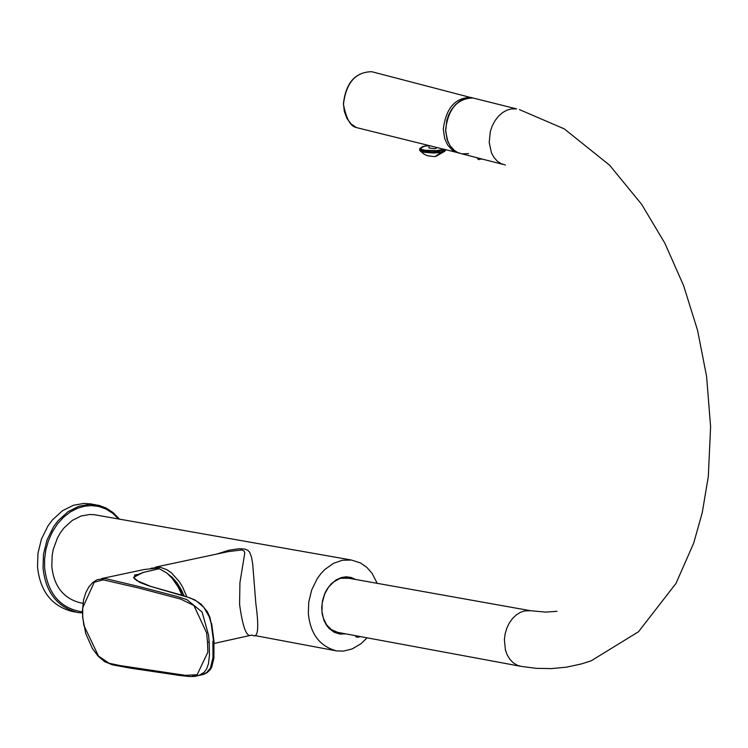 <?xml version="1.0" encoding="UTF-8"?>
<svg xmlns="http://www.w3.org/2000/svg" width="748" height="748" viewBox="0 0 748 748"><rect width="100%" height="100%" fill="white"/><g stroke="black" fill="none" stroke-linecap="round" stroke-linejoin="round"><path stroke-width="1.12" d="M367.118 637.829L361.004 643.719L352.252 648.89L343.538 651.087L336.703 650.919C319.789 646.431 310.336 633.949 308.344 613.472L308.765 602.009L311.682 589.966L317.199 578.681L320.799 573.763L324.81 569.509L333.533 563.319L342.332 560.261L351.382 560.028L94.426 514.727L89.844 514.465L81.083 516.008L72.257 520.421L64.029 527.901L60.476 532.651L57.446 537.924L53.276 549.378L52.173 555.212L51.818 566.33C53.875 586.189 63.337 598.344 80.204 602.776L82.991 603.29M216.864 554.053L228.794 550.248L238.958 548.733L244.344 548.957L247.756 550.219L249.673 552.183L251.609 557.428L252.712 564.151L255.863 603.823C259.247 628.591 258.032 638.998 252.198 635.052L250.113 635.463M377.198 583.328L372.121 573.398L366.801 567.339L360.517 562.954L351.382 560.028M345.679 633.846L339.985 634.061L334.206 632.275L329.008 628.376L326.193 624.758L324.034 620.56L322.201 614.061L321.724 607.628L322.491 600.728L324.679 593.744L326.904 589.396L330.99 584.038L336.161 579.85L341.518 577.493L346.259 576.811L351.055 577.437L355.73 579.494M96.52 515.091L94.426 514.727M155.481 567.106L228.271 551.622L241.856 549.939L244.166 551.089L244.783 553.015L239.921 582.739L239.594 604.468C242.417 625.122 245.858 635.463 249.926 635.501L214.096 643.448M150.993 568.256L160.287 567.302L166.916 569.733L171.311 572.744L179.296 581.598L182.634 587.105L186.766 596.652M168.029 574.053L171.975 577.119L176.996 582.757L181.371 589.854L184.017 595.81M339.171 632.64L336.712 632.658M346.922 577.447L349.213 578.335M328.222 587.386L333.842 581.804L340.106 578.41L348.288 577.587L353.178 579.036M328.176 587.741L324.707 593.949L322.173 603.047L322.005 611.686L323.295 617.932L326.296 624.384L330.822 629.479L336.366 632.546L343.126 633.378M345.492 577.671L344.501 577.484M334.459 631.78L335.684 631.995M337.17 632.256L333.851 631.471M343.818 577.55L347.212 577.989M355.104 635.594L356.3 637.034L357.843 637.202L359.012 636.324M360.508 636.604L357.843 637.202M331.28 629.554L329.859 628.647M326.717 625.01L331.317 629.582L337.713 632.378L520.206 666.206M348.718 578.241L341.471 578.269M475.728 98.671L472.988 97.988L467.509 98.035L463.349 99.25L459.104 101.597L455.046 105.113L451.474 109.647L448.669 114.921L446.762 120.54L445.658 131.396L447.93 141.746L450.455 146.318L453.793 149.993L457.711 152.536L461.927 153.854L458.113 152.723L454.513 150.582L449.997 145.636L446.995 139.175L445.612 129.741C448.23 108.918 457.355 98.325 472.988 97.988L475.728 98.671M75.314 612.06L72.257 611.481C51.64 606.039 40.065 591.172 37.531 566.89L37.97 553.296L41.467 539.028L48.124 525.676L52.472 519.86L62.542 510.706L73.351 505.302L84.066 503.404L92.247 504.161M183.802 595.754L177.426 583.692L174.069 579.513L169.3 575.212M459.422 153.218L455.635 152.05L452.073 149.89L447.613 144.944L444.667 138.511L443.302 129.152C445.911 108.329 455.036 97.745 470.67 97.408L473.204 98.025M468.613 153.611L461.927 153.854L502.74 164.336M479 159.633L478.645 159.231L481.16 158.791M482.273 159.072L478.701 159.221M82.738 616.801L83.87 625.422L98.54 656.127L109.096 663.242L120.026 665.561L185.27 675.341L197.154 674.743L207.851 652.191L207.514 642.214L206.616 632.873L193.938 605.525L180.633 599.064L139.091 588.115L103.196 579.831L94.239 582.271L82.738 607.703L82.738 616.801L82.392 610.845L83.58 599.943L85.852 592.519L88.844 586.918L92.948 582.327L97.062 579.765L104.43 578.541L106.945 578.933L138.941 586.535L177.145 596.483L186.925 599.653L202.091 612.032L208.589 635.304L209.178 642.149L207.514 642.214M82.551 616.726L85.73 633.556L92.453 648.591L98.119 656.136L104.486 661.578L112.406 664.832L130.573 668.179L180.025 675.5L189.384 676.529L194.237 676.473L198.977 675.453L204.139 672.33L206.616 669.011L208.458 663.803L209.459 655.089L209.178 642.149M200.146 675.266L206.392 673.06L209.992 669.712L212.067 665.505L213.517 658.305L213.517 641.186L211.207 623.57L209.206 616.707L203.858 607.376L196.631 601.13L189.87 597.839L148.983 585.927L139.502 582.299L133.574 577.475L142.812 572.529L159.137 568.676L156.304 568.153L143.999 569.546L101.625 578.559M134.434 575.109L137.034 574.52M181.998 595.23L178.286 587.199L172.077 578.148L166.748 572.987L159.221 568.695L144.084 572.248L135.818 575.268L134.023 576.97L134.341 578.69L139.857 582.299M211.207 623.57L209.926 617.38L207.42 611.799L201.306 604.347L194.508 599.728L182.923 595.492L151.096 586.525L136.473 580.485M213.517 658.305L213.517 641.186M213.937 640.924L211.647 623.505L213.937 640.924M428.997 145.598L429.006 148.011L434.999 148.777L436.252 148.039M212.881 641.326L212.974 657.67L210.403 668.076L206.953 672.256L204.569 673.77L199.407 675.397L192.806 675.566M343.388 103.981C345.782 82.804 355.244 72.042 371.775 71.705C355.581 71.92 346.146 82.71 343.491 104.066L344.314 111.34L346.857 118.296L351.102 123.981L356.572 127.618L456.177 152.283M519.411 109.601L564.273 128.871L609.601 165.205L641.662 204.363L664.785 243.081L683.588 285.586L697.575 330.345L706.617 376.571L710.6 426.818L708.309 476.523L702.26 512.614L693.686 543.151L675.986 583.44L638.455 631.789L591.172 660.802L581.346 663.953L566.395 667.179L551.332 668.619L536.297 668.338L521.421 666.431L517.205 665.224L513.24 662.793L509.827 659.25L507.172 654.837L505.396 649.89L504.395 639.577L505.096 634.033L506.714 628.432L509.229 623.131L512.511 618.521L516.326 614.893L520.384 612.369L524.413 610.966L530.425 610.695L545.657 612.116L556.97 611.312M470.67 97.408L516.587 108.881L511.108 108.937L506.938 110.162L502.693 112.527L498.626 116.062L495.054 120.624L492.231 125.926L490.314 131.573L489.201 142.485L491.464 152.882L493.979 157.473L497.308 161.166L501.235 163.709L505.452 165.028M82.392 612.921L77.764 612.528C57.138 607.077 45.563 592.21 43.029 567.9L43.468 554.296L46.965 540.028L53.632 526.657L57.979 520.842L68.059 511.679L78.858 506.274L89.582 504.367L99.278 505.489M82.383 611.911C60.289 608.451 47.704 593.753 44.618 567.835L44.59 559.177L45.806 550.023L48.386 540.785L52.332 531.922L57.512 523.899L63.664 517.139L70.424 511.913L77.427 508.294L84.337 506.246L91.359 505.592L98.643 506.433L105.861 508.949L112.63 513.184L118.586 518.981M477.439 157.837L479.15 159.623M424.574 146.122L428.997 145.626L422.882 146.524L420.254 148.207L421.685 149.366L425.004 150.217L435.86 150.722L443.947 149.273M424.537 146.131L419.535 148.805L420.367 149.796L424.041 150.937L437.29 151.489L445.303 149.609M419.75 149.32L419.778 150.329L422.611 151.61L432.709 152.639L441.049 152.012L445.481 150.423L445.686 149.703M419.703 150.245L420.423 151.152L423.611 152.227L433.354 153.041L440.946 152.424L444.723 151.302L445.481 150.03M440.946 152.424L435.28 156.444M336.703 650.919L254.769 635.538M339.302 633.247L338.049 633.023M344.473 577.484L345.707 577.708M347.465 578.017L530.425 610.695M119.558 519.159L112.985 512.483L106.001 508.004L99.587 505.573L89.667 503.713M478.87 159.614L477.43 158.669M198.977 675.453L203.615 674.406L207.131 672.611L210.263 669.61L211.759 667.038L213.928 658.072L213.947 641.017M371.775 71.705L469.838 97.296M356.151 127.431C350.494 126.477 346.24 118.68 343.388 104.019M436.252 148.338L436.243 147.384M420.582 151.246L423.649 153.882L427.211 155.678L434.111 156.584L436.037 156.304L444.723 151.302L445.481 149.656"/></g></svg>
